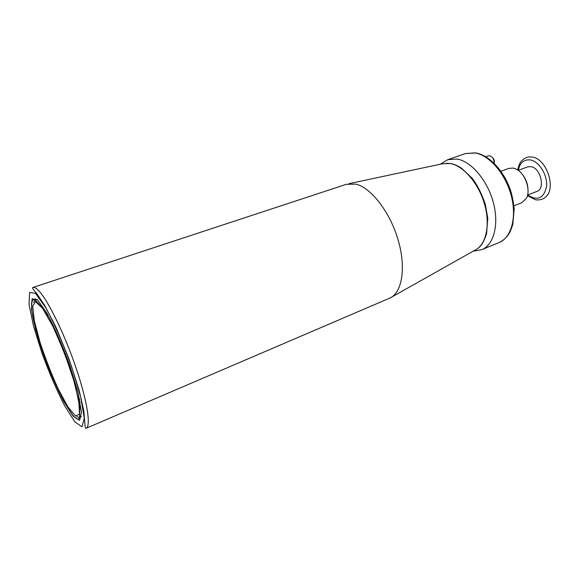 <?xml version="1.0" encoding="UTF-8"?>
<svg xmlns="http://www.w3.org/2000/svg" width="581" height="581" viewBox="0 0 581 581"><rect width="100%" height="100%" fill="white"/><g stroke="black" fill="none" stroke-linecap="round" stroke-linejoin="round"><path stroke-width="0.87" d="M47.395 313.987L47.468 316.115M78.101 397.15L79.452 398.791M45.667 311.017L46.117 313.805M78.617 399.772L80.127 402.161M528.013 191.418C528.187 184.25 525.841 178.033 520.968 172.768M485.81 156.797L488.541 155.831L490.364 155.919C492.92 157.357 494.206 159.84 494.206 163.377M492.499 157.647C494.061 158.962 494.642 160.632 494.235 162.644M86.046 428.306L390.105 297.966C402.255 292.41 406.293 267.282 398.014 239.539C389.836 211.789 371.019 187.685 355.87 184.133L346.37 184.308L32.812 287.493C34.003 287.079 35.601 287.777 37.591 289.585C46.364 297.334 63.126 330.611 75.072 365.079C87.07 399.568 91.355 426.57 86.046 428.306C85.516 428.553 85.182 427.667 85.051 425.633L83.809 410.803L79.081 390.105L69.124 359.305L56.466 328.381L44.781 305.512L36.53 293.303L33.836 290.159C32.594 288.554 32.253 287.668 32.812 287.493M518.223 170.349L527.606 166.892L530.809 166.631C540.555 167.64 545.69 188.818 536.88 191.432L527.563 195.042M513.945 205.805L521.796 202.74L526.495 198.121C531.201 189.522 524.607 172.085 515.391 168.751L513.103 168.069L508.811 168.396L500.895 171.286M39.966 342.107L34.352 320.85L32.689 306.281L35.535 301.575L42.674 308.467L52.856 326.29C60.54 342.819 67.352 360.242 73.286 378.558L78.842 401.028L79.51 414.209L75.472 415.96L67.854 406.78L58.253 389.045C51.426 374.026 45.333 358.383 39.966 342.107M47.017 313.319L47.439 315.585M78.428 397.564L79.612 399.546M73.068 416.061L63.663 401.275C56.502 387.171 49.675 371.317 43.183 353.713L35.535 329.093L31.519 309.513L32.078 298.808L37.467 299.774L46.93 313.174C54.803 327.989 62.465 345.484 69.902 365.667L78.101 392.901L81.449 412.365L79.51 420.332L73.068 416.061M74.862 421.915L64.469 405.494C56.582 389.938 49.08 372.494 41.948 353.161L33.516 326.072L29.05 304.422L29.595 292.439L35.485 293.303L45.95 308.017C54.708 324.445 63.227 343.901 71.514 366.393L80.621 396.678L84.274 418.189L82.044 426.824L74.862 421.915M33.64 302.389L35.506 298.845L32.718 300.123L31.766 302.142C31.403 302.846 31.519 306.376 32.108 312.745C34.511 326.812 39.472 343.887 46.996 363.982C52.878 378.805 58.87 391.957 64.97 403.454L73.01 415.56C78.21 420.942 78.479 418.313 79.372 418.516L80.556 418.008L76.808 416.592M52.108 319.594L55.943 327.234M348.883 183.705L442.468 163.755L450.319 163.537C463.58 165.854 478.766 183.545 484.612 204.374C490.538 225.196 486.043 244.877 475.105 250.099L391.732 297.051M474.888 152.883L465.439 153.573L475.941 152.926C489.224 155.381 503.269 170.139 510.06 188.999C511.774 193.684 513.154 200.314 514.192 208.891L512.798 224.651L510.14 231.725C507.431 236.721 503.742 240.323 499.079 242.546C511.309 237.709 517.054 217.381 511.207 195.543C505.47 173.697 489.246 155.076 474.888 152.883M465.439 153.573L447.798 159.659L457.094 159.049C471.256 161.395 487.437 180.328 493.305 202.406C499.282 224.484 493.821 244.913 481.816 249.648L499.079 242.546M517.7 169.993C519.69 161.547 521.222 161.416 522.878 159.593C525.609 157.683 527.875 156.805 529.669 156.964L532.087 157.095C546.953 158.373 556.888 189.653 545 197.504M518.31 170.32C519.85 162.825 523.786 159.347 530.119 159.891C538.965 161.126 547.643 174.932 546.576 186.276C543.932 198.368 537.621 201.28 527.642 195.013M37.169 299.505L35.325 300.137L42.166 307.487L52.682 325.81L64.636 353.292L74.884 383.809L79.829 407.041L79.568 417.158L81.369 416.417M446.687 163.196L451.306 163.675C453.972 164.147 457.349 165.636 461.43 168.127L472.317 178.367C477.517 185.397 481.867 194.09 485.367 204.447L487.771 218.376L486.602 233.642C484.205 240.999 481.555 245.69 478.642 247.731M447.798 159.659L440.34 164.212M481.816 249.648L473.21 251.174M544.993 197.511C542.799 199.421 539.698 200.198 535.697 199.842L527.403 195.659"/></g></svg>
